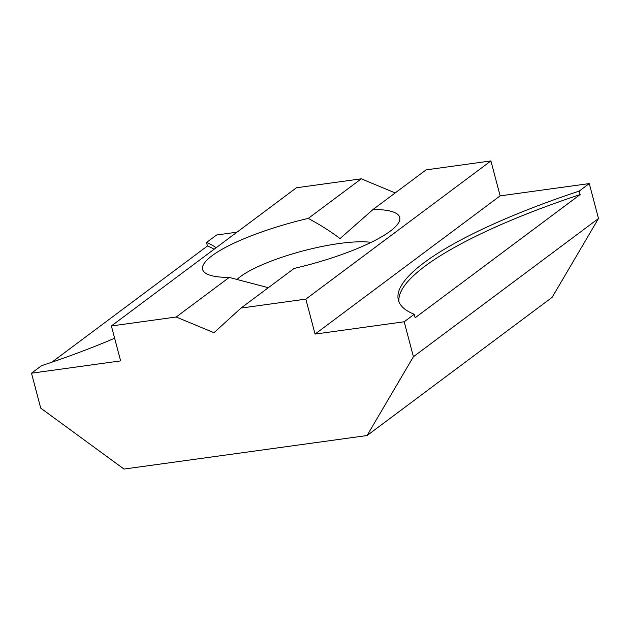 <?xml version="1.0" encoding="UTF-8"?>
<svg xmlns="http://www.w3.org/2000/svg" width="630" height="630" viewBox="0 0 630 630"><rect width="100%" height="100%" fill="white"/><g stroke="black" fill="none" stroke-linecap="round" stroke-linejoin="round"><path stroke-width="0.94" d="M114.636 338.255A277.94 61.575 165.2 0 1 41.548 365.691L31.5 373.196L120.621 360.895L111.392 325.962L176.203 317.016L213.948 332.719L241.022 308.07L294.052 268.474A101.91 22.578 -14.8 0 0 390.277 231.147A101.91 22.578 -14.8 0 0 398.42 223.052A101.91 22.578 -14.8 0 0 373.07 209.467L339.995 238.597C331.159 231.761 320.575 225.028 308.251 218.413A101.91 22.578 -14.8 0 0 212.034 255.741A101.91 22.578 -14.8 0 0 206.506 273.759A101.91 22.578 -14.8 0 0 229.233 277.42L268.309 287.697M371.117 242.369A76.6 16.971 -14.8 0 0 303.936 250.685A76.6 16.971 -14.8 0 0 240.471 276.554A76.6 16.971 -14.8 0 0 236.738 279.72M214.113 249.252A277.94 61.575 -14.8 0 0 207.451 245.991L206.53 242.495A277.94 61.575 165.2 0 1 216.106 247.771M414.241 314.268L415.162 317.764L580.143 194.568L579.222 191.079A277.94 61.575 165.2 0 0 398.396 300.163A277.94 61.575 165.2 0 0 414.241 314.268L404.192 321.773L315.071 334.073L305.841 299.132L490.912 160.934L500.149 195.867L589.27 183.574L598.5 218.516L552.148 297.336L367.07 435.535L413.422 356.714L404.192 321.773M580.143 194.568A277.94 61.575 -14.8 0 0 398.979 301.88M31.5 373.196L40.729 408.138L124.008 469.066L367.07 435.535M241.022 308.07L305.841 299.132M206.53 242.495L216.578 234.998L236.982 232.179M111.392 325.962L296.47 187.756L361.281 178.818L395.215 192.938M373.07 209.467L426.101 169.872L490.912 160.934M51.77 362.242L207.451 245.991M176.203 317.016L229.233 277.42M361.281 178.818L308.251 218.413M315.071 334.073L500.149 195.867M589.27 183.574L579.222 191.079M413.422 356.714L598.5 218.516"/></g></svg>
